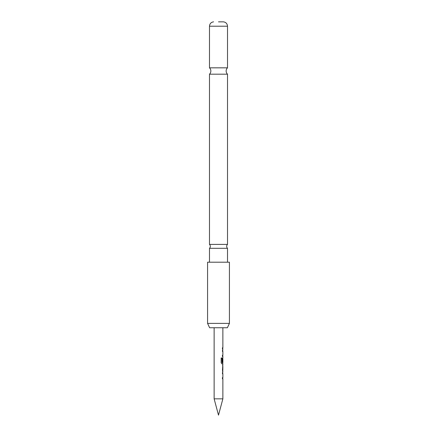 <?xml version="1.0" encoding="UTF-8"?>
<svg xmlns="http://www.w3.org/2000/svg" width="437" height="437" viewBox="0 0 437 437"><rect width="100%" height="100%" fill="white"/><g stroke="black" fill="none" stroke-linecap="round" stroke-linejoin="round"><path stroke-width="0.66" d="M218.5 248.309L227.513 248.309A2.731 2.731 0 0 1 227.513 244.409L209.487 244.409A2.731 2.731 0 0 1 209.487 248.309L218.5 248.309M218.5 74.186L227.513 74.186A4.37 4.37 0 0 1 227.513 67.839L209.487 67.839A4.37 4.37 0 0 1 209.487 74.186L218.5 74.186M222.362 372.624L222.761 372.624L222.761 373.772L222.362 373.772M222.362 377.634L222.761 377.634L222.761 378.781L222.362 378.781M222.761 365.201L222.761 366.315M222.761 370.177L222.761 371.292M222.761 357.745L222.761 358.733M222.761 362.595L222.761 363.868L221.865 363.868M222.471 371.324L222.87 371.324L222.46 370.254L222.87 363.868L221.952 363.868L221.177 362.797L221.177 357.979L222.001 357.979L222.045 362.595L222.87 362.595L222.87 358.733L222.695 362.071L222.362 362.071M222.362 350.256L222.761 350.256L222.761 351.403L222.362 351.403M222.362 355.265L222.761 355.265L222.761 356.412L222.362 356.412M222.362 347.808L222.761 347.808L222.761 348.955L222.362 348.955M214.13 327.75L214.13 398.839L222.87 398.839L222.87 378.781L222.46 378.781L222.46 377.634L222.87 377.634L222.87 373.772L222.46 373.772L222.87 371.324M222.815 358.733L222.804 362.071L222.46 362.071L222.46 358.782L222.87 357.712L222.87 356.412L222.46 356.412L222.46 355.265L222.87 355.265L222.87 351.403L222.46 351.403L222.87 348.955L222.46 348.955L222.46 347.808L222.87 347.808L222.87 327.75M222.87 365.168L222.471 365.168M222.87 366.315L222.815 370.177L222.87 366.315M222.87 398.839L218.5 415.15L214.13 398.839M227.387 327.75L209.613 327.75L207.575 323.38L229.425 323.38L227.387 327.75M229.425 323.38L229.425 262.2L207.575 262.2L207.575 323.38M218.5 21.85L223.416 21.85L218.5 21.85M221.111 357.979L221.914 357.979L222.045 362.595M222.815 366.315L222.815 370.177M223.416 21.85C225.902 22.205 227.267 23.658 227.513 26.209L209.487 26.209L209.487 67.839M227.513 26.209L227.513 67.839M227.513 74.186L227.513 244.409M227.513 248.309L227.513 262.2M209.487 248.309L209.487 262.2M209.487 74.186L209.487 244.409M213.584 21.85C211.098 22.205 209.733 23.658 209.487 26.209"/></g></svg>

